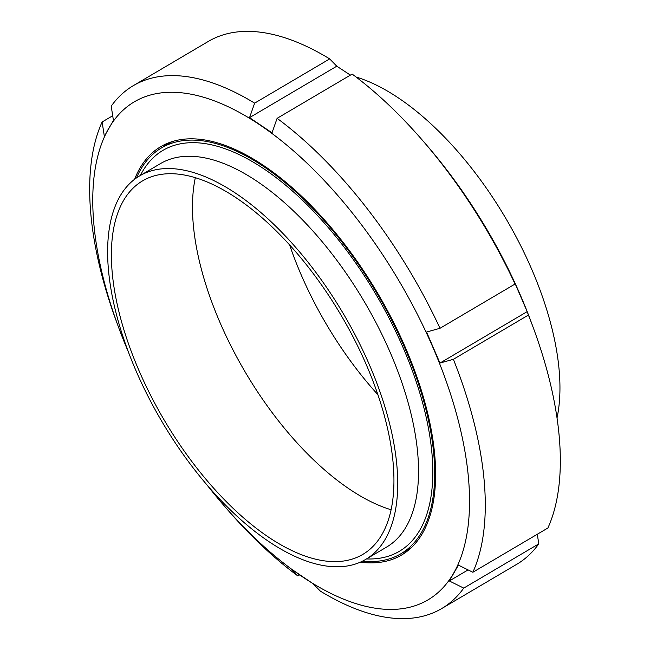 <?xml version="1.0" encoding="UTF-8"?>
<svg xmlns="http://www.w3.org/2000/svg" width="650" height="650" viewBox="0 0 650 650"><rect width="100%" height="100%" fill="white"/><g stroke="black" fill="none" stroke-linecap="round" stroke-linejoin="round"><path stroke-width="0.97" d="M391.097 509.762A216.807 102.797 59.5 0 1 245.213 372.044A216.807 102.797 59.5 0 1 195.325 177.726A216.807 102.797 -120.5 0 0 245.213 372.044A216.807 102.797 -120.5 0 0 391.097 509.762M377.926 394.721A216.807 102.797 59.5 0 1 289.616 244.936M356.029 77.001A222.592 105.544 59.5 0 1 505.806 218.392A222.592 105.544 59.5 0 1 557.034 417.901M391.747 506.512A216.807 102.797 -120.5 0 0 311.196 270.855A216.807 102.797 -120.5 0 0 142.529 180.895A216.807 102.797 -120.5 0 0 164.093 419.868A216.807 102.797 -120.5 0 0 362.765 554.426A216.807 102.797 -120.5 0 0 391.747 506.512M362.44 561.169A235.601 111.711 -120.5 0 0 400.814 553.808A235.601 111.711 -120.5 0 0 432.299 501.743A235.601 111.711 -120.5 0 0 344.776 245.659A235.601 111.711 -120.5 0 0 161.493 147.899A235.601 111.711 -120.5 0 0 136.476 177.913M395.452 510.218A222.592 105.544 -120.5 0 0 312.756 268.271A222.592 105.544 -120.5 0 0 139.596 175.914A222.592 105.544 -120.5 0 0 161.736 421.265A222.592 105.544 -120.5 0 0 365.706 559.406A222.592 105.544 -120.5 0 0 395.452 510.218M426.571 332.036L440.009 328.283L515.052 284.034L513.817 280.589L527.199 311.618L439.952 363.058L426.571 332.036M527.199 311.618L528.426 315.063L453.383 359.304L439.952 363.058M468.081 569.904L449.321 580.962L458.421 565.118L472.851 572.26L547.885 528.011A303.534 143.918 -120.5 0 0 533.739 328.957A303.534 143.918 -120.5 0 0 528.426 315.063M537.298 534.251L538.793 543.855L463.751 588.104L449.321 580.962M299.601 574.884L297.846 575.916L290.745 568.628L313.219 583.806L320.32 591.102A303.534 143.918 -120.5 0 0 441.642 608.595A303.534 143.918 -120.5 0 0 463.751 588.104M515.052 284.034A303.534 143.918 -120.5 0 0 422.581 140.433A303.534 143.918 -120.5 0 0 352.154 74.084L277.111 118.332L272.009 132.811L249.535 117.634L254.637 103.147A303.534 143.918 -120.5 0 0 133.315 85.654A303.534 143.918 -120.5 0 0 111.207 106.145L113.433 120.478L104.341 136.321L102.115 121.989L112.702 115.749M254.637 103.147L329.68 58.898A303.534 143.918 -120.5 0 0 208.357 41.405L133.315 85.654M329.68 58.898L336.781 66.194L350.399 75.116M441.642 608.595L516.685 564.346A303.534 143.918 -120.5 0 0 538.793 543.855M533.739 328.957L531.911 323.984A289.079 137.069 -120.5 0 0 520.731 295.969A289.079 137.069 -120.5 0 0 426.051 144.438L422.581 140.433M102.115 121.989A303.534 143.918 -120.5 0 0 116.261 321.043L118.089 326.016A289.079 137.069 -120.5 0 0 128.253 351.666M206.432 484.25A289.079 137.069 -120.5 0 0 223.949 505.562L227.419 509.567A303.534 143.918 -120.5 0 0 297.846 575.916M472.851 572.26A303.534 143.918 -120.5 0 0 453.383 359.304M223.949 505.562A289.079 137.069 -120.5 0 0 301.754 576.347A289.079 137.069 -120.5 0 0 453.643 573.178A289.079 137.069 -120.5 0 0 433.038 347.677A289.079 137.069 -120.5 0 0 260.544 125.361A289.079 137.069 -120.5 0 0 108.656 128.529A289.079 137.069 -120.5 0 0 118.089 326.016M336.781 66.194L249.535 117.634M167.611 143.252A237.047 112.393 -120.5 0 0 163.971 146.445M403.293 552.346A237.047 112.393 -120.5 0 0 407.842 550.696M360.327 562.153A237.047 112.393 -120.5 0 0 401.546 555.051A237.047 112.393 -120.5 0 0 416.618 376.098A237.047 112.393 -120.5 0 0 264.249 165.945A237.047 112.393 -120.5 0 0 160.753 146.656A237.047 112.393 -120.5 0 0 134.591 179.286M440.009 328.283A303.534 143.918 -120.5 0 0 277.111 118.332M366.486 558.943A232.708 110.338 -120.5 0 0 430.446 499.891A232.708 110.338 -120.5 0 0 322.952 221.496A232.708 110.338 -120.5 0 0 140.376 175.451M365.706 559.406L386.531 547.121A222.592 105.544 -120.5 0 0 416.284 497.933A222.592 105.544 -120.5 0 0 333.572 255.97A222.592 105.544 -120.5 0 0 160.396 163.646M172.169 141.611L161.493 147.899M411.491 547.511L400.814 553.808M160.42 163.638L139.596 175.914"/></g></svg>

